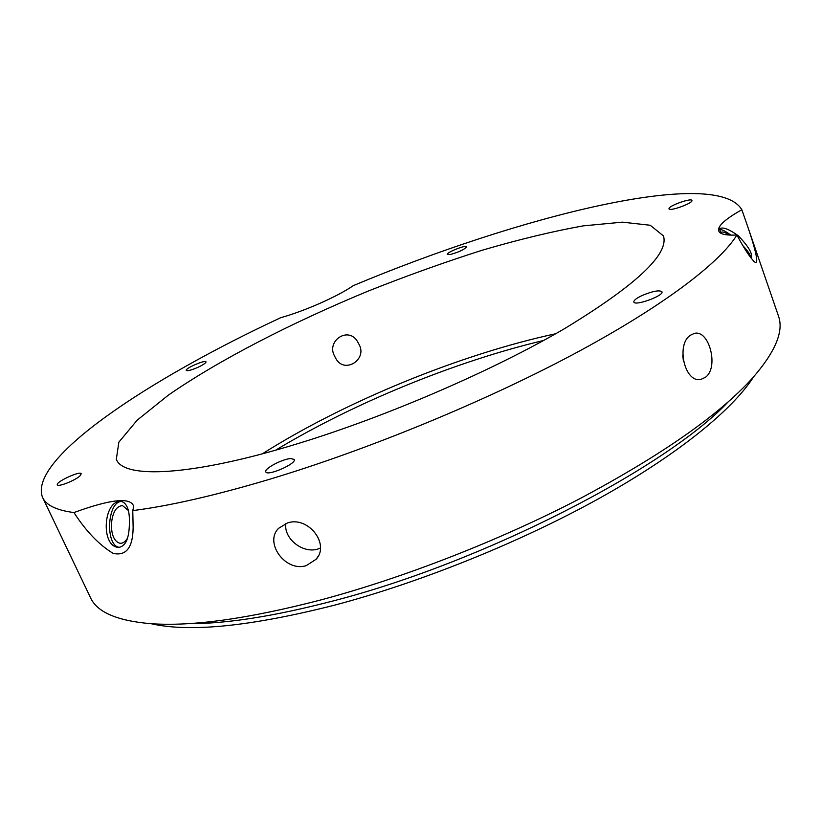 <?xml version="1.0" encoding="UTF-8"?>
<svg xmlns="http://www.w3.org/2000/svg" width="821" height="821" viewBox="0 0 821 821"><rect width="100%" height="100%" fill="white"/><g stroke="black" fill="none" stroke-linecap="round" stroke-linejoin="round"><path stroke-width="1.23" d="M683.4 361.137L682.785 355.38M690.369 335.266L694.135 333.47C709.067 328.913 719.237 367.469 705.465 377.27L701.124 379.312C684.858 383.776 675.704 344.656 690.369 335.266M642.186 295.468C652.746 291.116 659.335 289.885 661.962 291.763C664.086 295.734 634.52 306.449 633.853 301.974C633.699 300.342 636.48 298.177 642.186 295.468M285.759 523.521C283.666 540.074 305.525 555.519 320.395 548.007M287.504 522.936C307.916 515.804 330.247 543.943 316.157 559.245L306.243 565.638C285.544 572.401 263.88 542.578 278.606 528.324L287.504 522.936M290.85 458.549L294.236 459.462C296.833 463.649 266.948 476.683 265.809 471.839C263.849 468.76 282.598 458.847 290.85 458.549M79.986 475.893C75.214 480.501 57.768 487.356 57.326 484.8C55.448 481.989 80.479 470.464 81.269 473.768L79.986 475.893M197.389 367.572C191.077 370.23 187.373 371.174 186.264 370.394C184.91 368.413 205.589 359.485 206.03 361.856C205.927 363.046 203.044 364.955 197.389 367.572M450.38 254.489L447.353 254.418C446.142 252.509 466.349 244.504 466.667 246.762C464.635 249.42 459.206 251.996 450.38 254.489M669.012 208.462C669.679 205.373 691.641 197.717 691.929 200.488C693.396 203.054 669.279 211.808 668.992 208.832L669.012 208.462M128.322 510.467L122.534 505.603C116.13 506.167 112.415 512.509 111.358 524.619C111.533 535.436 114.417 541.655 119.999 543.286C122.75 543.512 125.223 541.85 127.419 538.33M119.743 547.402C105.037 546.714 106.925 501.415 121.6 501.467M129.379 524.065C129.872 510.97 127.276 503.437 121.57 501.467L120.513 501.415C103.179 500.861 100.573 546.694 118.501 547.381C125.428 546.642 129.061 538.863 129.379 524.065M132.776 510.611L133.135 527.482C132.899 547.525 126.27 556.166 113.247 553.416C99.362 545.123 86.246 531.505 73.931 512.561C111.04 499.024 130.97 496.992 133.72 506.454L132.776 510.611C169.526 505.9 214.763 495.576 268.498 479.608C366.433 450.267 483.087 402.341 572.637 354.693C662.208 306.951 719.689 263.069 736.919 235.001C727.478 235.473 721.628 234.529 719.381 232.179C716.035 227.509 723.517 220.028 741.845 209.745C716.261 166.396 518.225 216.405 353.307 285.636C337.759 296.422 304.909 310.964 280.751 317.686C148.827 379.128 28.15 458.785 42.446 497.136C45.863 505.12 56.362 510.262 73.931 512.561M334.475 355.914C326.173 340.736 348.494 325.947 357.504 341.567L359.259 344.789C367.254 359.731 344.492 374.068 335.994 358.767L334.475 355.914M42.733 497.742L90.289 597.226C96.58 611.943 116.674 620.758 150.592 623.662C191.693 626.68 248.578 618.736 321.247 599.833C404.137 577.656 499.732 540.341 579.852 498.675C661.716 455.07 719.288 414.851 752.58 377.999C775.24 352.004 783.901 331.448 778.575 316.342L778.236 315.367M741.845 209.745L747.079 224.78C753.842 244.165 760.184 266.425 754.581 261.899C750.117 257.732 744.226 248.763 736.919 235.001M721.125 233.174L721.3 232.435C722.234 231.389 724.871 232.261 729.212 235.052M721.495 233.575L719.36 228.915C722.336 226.617 728.648 228.885 738.284 235.75C748.003 245.89 752.385 253.042 751.431 257.209L750.589 257.537M719.155 229.439C721.331 229.11 725.261 231.009 730.947 235.114M742.954 245.736C748.054 251.195 750.63 255.136 750.692 257.548M298.197 443.525C387.184 416.319 492.949 370.548 564.417 328.718C636.101 285.154 669.115 254.223 663.46 235.925L650.263 225.262L622.421 222.152L583.156 225.878C552.461 231.389 518.831 239.496 482.276 250.21C444.828 262.125 406.816 275.733 368.26 291.055C291.671 322.704 218.909 360.07 168.274 395.199L137.158 420.188L118.891 442.109L116.325 459.206C123.037 479.033 190.965 476.549 298.197 443.525M555.684 333.747C460.355 354.282 344.882 401.541 262.351 453.818M543.666 340.458C455.419 361.414 353.41 403.162 275.651 450.175M151.074 623.693C189.713 632.591 251.062 626.361 335.112 605.015C420.814 582.294 520.093 542.25 598.961 498.521C677.766 454.701 732.383 410.018 753.637 376.808M186.962 623.683C225.026 624.032 273.814 616.427 333.316 600.9C483.867 562.19 665.81 468.032 728.155 401.921M318.045 556.443L316.198 559.183M120.985 543.297L119.999 543.286M118.522 547.381L119.692 547.402M133.72 506.454L133.7 507.286M133.228 524.044L133.135 527.451M778.575 316.342L747.079 224.78M719.381 232.179L720.222 232.887M753.493 260.986L754.581 261.899"/></g></svg>
